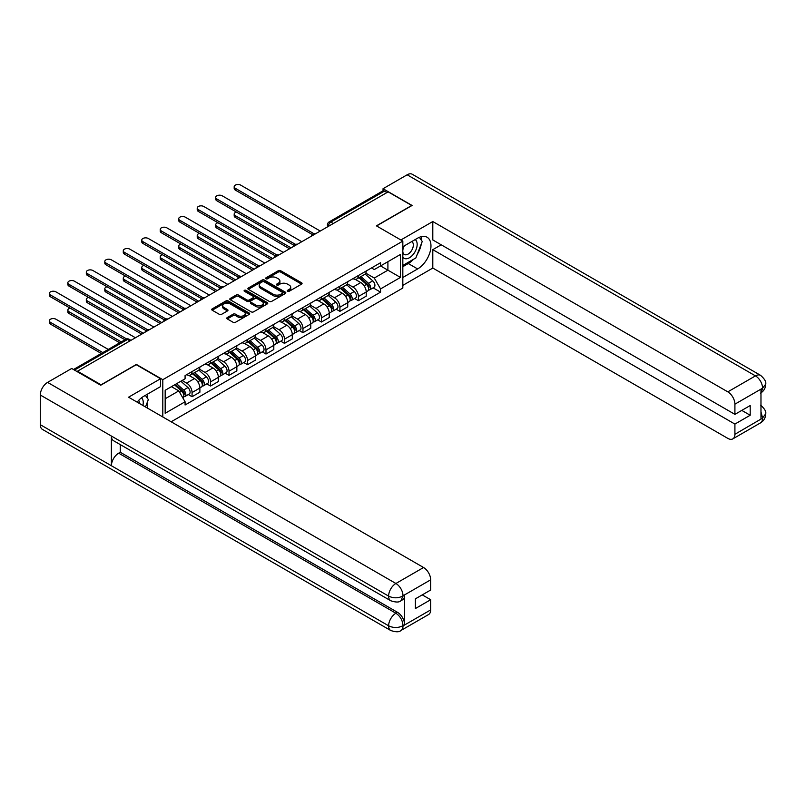 <?xml version="1.0" encoding="UTF-8"?>
<svg xmlns="http://www.w3.org/2000/svg" width="806" height="806" viewBox="0 0 806 806"><rect width="100%" height="100%" fill="white"/><g stroke="black" fill="none" stroke-linecap="round" stroke-linejoin="round"><path stroke-width="1.21" d="M287.591 291.268A1.149 0.665 0 0 0 289.213 291.268L301.575 284.135A1.642 0.947 0 0 0 302.059 283.46A1.642 0.947 0 0 0 301.575 282.785L280.639 270.705A1.642 0.947 0 0 0 278.312 270.705L265.96 277.838A1.149 0.665 0 0 0 267.592 278.775L269.184 277.848A5.259 3.043 0 0 1 276.629 277.848L278.372 278.856A5.259 3.043 0 0 1 279.914 281.012A5.259 3.043 0 0 1 278.372 283.158L276.77 284.085A1.149 0.665 0 0 0 278.402 285.022L280.004 284.095A5.259 3.043 0 0 1 287.44 284.095L289.193 285.102A5.259 3.043 0 0 1 290.734 287.248A5.259 3.043 0 0 1 289.193 289.404L287.591 290.321A1.149 0.665 0 0 0 287.591 291.268L287.591 290.321M227.262 317.564A1.642 0.947 0 0 0 226.778 318.239A1.642 0.947 0 0 0 227.262 318.904L233.136 322.299A1.642 0.947 0 0 0 235.463 322.299L249.185 314.38A1.642 0.947 0 0 0 249.669 313.705A1.642 0.947 0 0 0 249.185 313.03L228.249 300.95A1.642 0.947 0 0 0 225.922 300.95L212.2 308.869A1.642 0.947 0 0 0 211.726 309.544A1.642 0.947 0 0 0 212.2 310.209L219.292 314.31A1.642 0.947 0 0 0 221.62 314.31L227.494 310.915A1.642 0.947 0 0 0 227.977 310.25A1.642 0.947 0 0 0 227.494 309.575L223.977 307.549A4.403 2.539 0 0 1 222.688 305.746A4.403 2.539 0 0 1 225.408 303.399A4.403 2.539 0 0 1 230.204 303.953L243.976 311.912A4.403 2.539 0 0 1 245.266 313.705A4.403 2.539 0 0 1 242.556 316.053A4.403 2.539 0 0 1 237.76 315.499L235.463 314.179A1.642 0.947 0 0 0 233.136 314.179L227.262 317.564L227.262 318.904M162.802 379.686L136.385 364.433L101.072 384.815L77.497 371.203L388.139 191.858L411.715 205.47L376.412 225.851L402.829 241.105L162.802 379.686L162.802 416.964M269.305 301.414A1.642 0.947 0 0 0 271.632 301.414L285.354 293.495A1.642 0.947 0 0 0 285.828 292.83A1.642 0.947 0 0 0 285.354 292.155L264.418 280.065A1.642 0.947 0 0 0 262.091 280.065L248.369 287.994A1.642 0.947 0 0 0 247.885 288.659A1.642 0.947 0 0 0 248.369 289.334L269.305 301.414M244.823 291.51A1.149 0.665 0 0 1 245.981 291.671L245.981 290.311L267.27 302.593A1.642 0.947 0 0 1 267.753 303.268A1.642 0.947 0 0 1 267.27 303.933L253.547 311.862A1.642 0.947 0 0 1 251.22 311.862L230.284 299.772L230.284 298.432A1.642 0.947 0 0 0 229.801 299.107A1.642 0.947 0 0 0 230.284 299.772M230.284 298.432L236.158 295.036A1.642 0.947 0 0 1 238.485 295.036L246.979 299.943A1.642 0.947 0 0 0 249.296 299.943L253.195 297.696A1.642 0.947 0 0 0 253.678 297.021A1.642 0.947 0 0 0 253.195 296.346L244.359 291.248A1.149 0.665 0 0 1 245.981 290.311M171.154 421.79L402.829 288.034L402.829 241.105M77.497 371.203L77.497 371.818M333.291 223.524L330.803 222.093A3.355 1.934 60 0 0 329.12 221.922L382.79 190.941A3.355 1.934 60 0 1 384.472 191.103L330.803 222.093A3.355 1.934 120 0 0 328.425 226.194L328.425 226.335M386.951 192.543L384.472 191.103M358.398 275.511A7.707 4.453 60 0 1 356.806 278.977L364.624 274.453A7.707 4.453 -120 0 0 366.226 270.997M347.305 283.813L352.957 287.067A7.707 4.453 60 0 1 358.408 296.507L366.226 291.994A7.707 4.453 -120 0 0 360.776 282.553L355.174 279.329M366.226 291.994L366.226 296.165L358.408 300.688L354.65 298.522M356.806 278.977A7.707 4.453 60 0 1 353.008 278.624M358.408 296.507L358.408 300.688M339.92 286.18A7.707 4.453 60 0 1 338.329 289.646L346.147 285.133A7.707 4.453 -120 0 0 347.739 281.667M336.173 309.192L339.92 311.358L347.739 306.844L347.739 302.663A7.707 4.453 -120 0 0 342.288 293.233L336.696 289.999M338.329 289.646A7.707 4.453 60 0 1 334.53 289.294M328.828 294.482L334.47 297.746A7.707 4.453 60 0 1 339.92 307.187L339.92 311.358M321.443 296.85A7.707 4.453 60 0 1 319.841 300.316L327.659 295.802A7.707 4.453 -120 0 0 329.261 292.336M317.695 319.861L321.443 322.027L329.261 317.514L329.261 313.343A7.707 4.453 -120 0 0 323.81 303.902L318.209 300.668M319.841 300.316A7.707 4.453 60 0 1 316.053 299.963M310.34 305.152L315.992 308.416A7.707 4.453 60 0 1 321.443 317.856L321.443 322.027M302.955 307.519A7.707 4.453 60 0 1 301.363 310.985L309.182 306.471A7.707 4.453 -120 0 0 310.773 303.006M299.207 330.531L302.955 332.697L310.773 328.183L310.773 324.012A7.707 4.453 -120 0 0 305.323 314.572L299.731 311.338M301.363 310.985A7.707 4.453 60 0 1 297.565 310.632M291.863 315.821L297.505 319.085A7.707 4.453 60 0 1 302.955 328.526L302.955 332.697M284.478 318.199A7.707 4.453 60 0 1 282.876 321.654L290.694 317.141A7.707 4.453 -120 0 0 292.296 313.675M280.73 341.2L284.478 343.366L292.296 338.852L292.296 334.681A7.707 4.453 -120 0 0 286.845 325.241L281.244 322.007M282.876 321.654A7.707 4.453 60 0 1 279.088 321.302M273.375 326.49L279.027 329.755A7.707 4.453 60 0 1 284.478 339.195L284.478 343.366M265.99 328.868A7.707 4.453 60 0 1 264.398 332.324L272.216 327.81A7.707 4.453 -120 0 0 273.808 324.355M262.242 351.869L265.99 354.036L273.808 349.522L273.808 345.351A7.707 4.453 -120 0 0 268.368 335.911L262.766 332.677M264.398 332.324A7.707 4.453 60 0 1 260.6 331.981M254.898 337.16L260.54 340.424A7.707 4.453 60 0 1 265.99 349.864L265.99 354.036M247.513 339.538A7.707 4.453 60 0 1 245.911 342.993L253.739 338.48A7.707 4.453 -120 0 0 255.331 335.024M243.765 362.539L247.513 364.705L255.331 360.191L255.331 356.02A7.707 4.453 -120 0 0 249.88 346.58L244.289 343.346M245.911 342.993A7.707 4.453 60 0 1 242.122 342.651M236.41 347.829L242.062 351.094A7.707 4.453 60 0 1 247.513 360.534L247.513 364.705M229.025 350.207A7.707 4.453 60 0 1 227.433 353.663L235.251 349.149A7.707 4.453 -120 0 0 236.853 345.693M225.277 373.208L229.025 375.374L236.853 370.861L236.853 366.69A7.707 4.453 -120 0 0 231.403 357.249L225.801 354.015M227.433 353.663A7.707 4.453 60 0 1 223.635 353.32M217.932 358.509L223.584 361.763A7.707 4.453 60 0 1 229.025 371.203L229.025 375.374M210.547 360.876A7.707 4.453 60 0 1 208.956 364.332L216.774 359.819A7.707 4.453 -120 0 0 218.366 356.363M206.799 383.888L210.547 386.044L218.366 381.53L218.366 377.359A7.707 4.453 -120 0 0 212.915 367.919L207.323 364.695M208.956 364.332A7.707 4.453 60 0 1 205.157 363.99M199.455 369.178L205.097 372.432A7.707 4.453 60 0 1 210.547 381.873L210.547 386.044M192.07 371.546A7.707 4.453 60 0 1 190.468 375.002L198.286 370.488A7.707 4.453 -120 0 0 199.888 367.032M188.312 394.557L192.07 396.713L199.888 392.2L199.888 388.029A7.707 4.453 -120 0 0 194.437 378.588L188.836 375.364M190.468 375.002A7.707 4.453 60 0 1 186.68 374.659M182.116 380.503L186.619 383.102A7.707 4.453 60 0 1 192.07 392.542L192.07 396.713M371.495 267.955L374.276 269.557L400.461 254.444L387.908 261.698L387.908 270.181L374.276 278.04L365.783 273.143M165.17 398.769L178.801 390.9L185.078 401.781L165.17 413.266L165.17 390.285L185.078 378.8L185.078 375.586L380.553 262.726L380.553 265.94L400.461 277.425L380.553 288.921L374.276 278.04M400.461 254.444L400.461 277.425M185.078 401.781L185.078 404.995L380.553 292.135L380.553 288.921M178.801 390.9L171.446 386.658M373.138 287.853L380.553 292.135M288.044 291.429L289.193 290.765A5.259 3.043 0 0 0 290.734 288.619L290.734 287.248M279.914 281.012L279.914 282.372A5.259 3.043 0 0 1 278.372 284.528L277.234 285.183M301.555 284.145L280.639 272.075A1.642 0.947 0 0 0 278.312 272.075L266.423 278.936M285.324 293.505L264.418 281.435A1.642 0.947 0 0 0 262.091 281.435L248.389 289.344M282.443 293.293A1.149 0.665 0 0 0 282.443 292.356L264.066 281.747A1.149 0.665 0 0 0 262.444 281.747L260.751 282.725A5.259 3.043 0 0 0 259.21 284.871A5.259 3.043 0 0 0 260.751 287.017L273.315 294.271A5.259 3.043 0 0 0 280.76 294.271L282.443 293.293L282.443 294.664A1.149 0.665 0 0 0 282.785 294.19L282.785 292.83M259.21 284.871L259.21 286.241A5.259 3.043 0 0 0 260.751 288.387L260.751 287.017M282.443 294.664L280.76 295.641A5.259 3.043 0 0 1 273.315 295.641L260.751 288.387M230.304 299.782L236.158 296.406L236.158 295.036M253.678 297.021L253.678 298.391A1.642 0.947 0 0 1 253.195 299.056L249.296 301.313A1.642 0.947 0 0 1 246.979 301.313L238.485 296.406A1.642 0.947 0 0 0 236.158 296.406M245.981 291.671L267.249 303.953M255.784 305.031A4.403 2.539 0 0 0 260.58 305.575A4.403 2.539 0 0 0 263.29 303.227A4.403 2.539 0 0 0 262 301.434L257.154 298.633A1.642 0.947 0 0 0 254.827 298.633L250.928 300.88A1.642 0.947 0 0 0 250.444 301.555A1.642 0.947 0 0 0 250.928 302.22L255.784 305.031L255.784 306.391A4.403 2.539 0 0 0 260.58 306.945A4.403 2.539 0 0 0 263.29 304.597L263.29 303.227M250.444 301.555L250.444 302.925A1.642 0.947 0 0 0 250.928 303.59L250.928 302.22M255.784 306.391L250.928 303.59M245.266 313.705L245.266 315.075A4.403 2.539 0 0 1 242.556 317.423A4.403 2.539 0 0 1 237.76 316.869L235.463 315.539A1.642 0.947 0 0 0 233.136 315.539L227.282 318.924M222.688 305.746L222.688 307.116A4.403 2.539 0 0 0 223.977 308.91L223.977 307.549M227.494 309.575L227.494 310.915L223.977 308.91M249.165 314.39L228.249 302.321A1.642 0.947 0 0 0 225.922 302.321L212.23 310.229M358.942 277.738L366.468 284.458A4.191 2.418 60 0 1 367.788 290.936L366.216 291.843M359.133 277.919L362.68 279.964M236.43 212.069A3.849 2.227 -0 0 0 234.183 214.094A3.849 2.227 -0 0 0 235.312 215.665L291.107 247.875M359.698 277.304L368.08 284.78A2.015 1.159 60 0 1 368.705 287.893A2.015 1.159 60 0 1 368.523 287.964M360.947 276.579L368.483 283.299A4.191 2.418 60 0 1 369.793 289.777A4.191 2.418 60 0 1 368.533 289.908M365.148 274.06L372.745 280.841A4.191 2.418 60 0 1 374.065 287.309L369.793 289.777M289.566 248.772L235.312 217.439A3.849 2.227 180 0 1 234.183 215.867L234.183 214.094M312.285 234.526L235.312 190.075A3.849 2.227 180 0 1 234.183 188.503L234.183 186.73A3.849 2.227 -0 0 0 235.312 188.302L313.816 233.629M320.254 231.05L240.762 185.158A3.849 2.227 -0 0 0 236.561 184.675A3.849 2.227 -0 0 0 234.183 186.73M340.454 288.417L347.99 295.137A4.191 2.418 60 0 1 349.3 301.605L347.739 302.512M340.656 288.588L344.202 290.634M217.942 222.738A3.849 2.227 -0 0 0 215.696 224.763A3.849 2.227 -0 0 0 216.824 226.335L272.63 258.545M341.22 287.974L349.592 295.449A2.015 1.159 60 0 1 350.227 298.563A2.015 1.159 60 0 1 350.046 298.633M342.469 287.248L350.005 293.968A4.191 2.418 60 0 1 351.315 300.447A4.191 2.418 60 0 1 350.046 300.578M346.671 284.73L354.267 291.51A4.191 2.418 60 0 1 355.577 297.988L351.315 300.447M271.088 259.441L216.824 228.108A3.849 2.227 180 0 1 215.696 226.536L215.696 224.763M321.977 299.086L329.503 305.806A4.191 2.418 60 0 1 330.823 312.285L329.261 313.181M322.168 299.258L325.715 301.303M199.465 233.408A3.849 2.227 -0 0 0 197.218 235.433A3.849 2.227 -0 0 0 198.347 237.004L254.142 269.224M322.732 298.643L331.115 306.119A2.015 1.159 60 0 1 331.75 309.232A2.015 1.159 60 0 1 331.558 309.303M323.992 297.918L331.518 304.638A4.191 2.418 60 0 1 332.838 311.116A4.191 2.418 60 0 1 331.568 311.247M328.183 295.399L335.78 302.179A4.191 2.418 60 0 1 337.099 308.658L332.838 311.116M252.6 270.111L198.347 238.778A3.849 2.227 180 0 1 197.218 237.206L197.218 235.433M413.508 259.3A18.85 10.881 120 0 1 408.279 263.542L417.639 268.942A18.85 10.881 120 0 0 429.951 252.338A18.85 10.881 120 0 0 427.069 237.236A18.85 10.881 120 0 0 417.639 238.163L402.829 246.717M417.639 268.942L402.829 277.496M402.829 285.364L432.802 268.055L432.802 249.659L734.911 424.077L734.911 434.273L762.748 418.052M441.214 244.802L432.802 249.659M741.782 410.395L750.195 415.251L750.195 405.539L734.911 414.365L432.802 239.946L432.802 221.539L727.808 391.857L755.474 375.888L407.151 174.791L383.041 188.715L412.068 205.47L376.593 225.952M400.874 239.976L432.802 221.539M432.802 268.055L727.808 438.373A10.055 5.803 -120 0 0 732.835 438.867A10.055 5.803 -120 0 0 734.911 434.273M407.151 174.791A10.307 5.944 -60 0 1 412.309 174.277L760.622 375.374A10.307 5.944 -60 0 0 755.474 375.888A10.055 5.803 60 0 1 762.577 388.2L734.911 404.169A10.055 5.803 -120 0 0 727.808 391.857M383.041 190.831L383.041 188.715M734.911 414.365L734.911 404.169M750.195 415.251L734.911 424.077M760.975 392.804L762.577 388.542L760.975 389.469L760.975 418.878L762.577 417.961L760.975 411.846M417.246 254.364A18.85 10.881 120 0 0 421.306 243.906M421.609 240.531A18.85 10.881 120 0 0 421.145 236.682M408.279 263.542L402.829 266.685M760.622 405.136C764.662 408.773 766.355 411.675 765.7 413.851L762.577 417.961M760.622 375.374C764.662 378.981 766.355 381.913 765.7 384.17L762.577 388.2M160.555 378.729L128.567 397.197L423.563 567.515A10.055 5.803 60 0 1 430.676 579.826L403.01 595.795L400.925 600.742C399.242 602.455 395.847 602.455 390.749 600.752L113.515 440.701A10.307 5.944 -60 0 1 111.389 436.046L40.3 395.011A10.307 5.944 -60 0 1 47.584 382.387L71.694 368.473L100.72 385.228L136.264 364.705L160.555 378.729L160.555 386.598L143.73 396.31A18.85 10.881 120 0 0 137.121 402.144M147.226 407.967L151.196 410.264M147.639 407.735L147.639 401.418M147.639 398.587L147.639 394.053M430.676 579.826L430.676 590.022L415.392 598.838L415.392 608.55L430.676 599.735L430.676 609.92A10.055 5.803 60 0 1 428.591 614.525L400.925 630.494A10.055 5.803 -120 0 0 403.01 625.889L430.676 609.92M400.925 630.494C399.323 632.196 395.927 632.206 390.749 630.504L42.436 429.407A10.307 5.944 -60 0 1 40.3 424.691L111.389 465.737A10.307 5.944 -60 0 1 118.673 453.184L395.897 613.235L397.499 612.318A10.055 5.803 60 0 1 404.612 624.63L404.612 595.211A10.055 5.803 60 0 1 402.526 599.815L400.925 600.742M40.3 395.011L40.3 424.691M390.749 600.752A10.307 5.944 -60 0 1 388.613 596.108L111.389 436.046L111.389 465.737L388.613 625.788C393.338 628.076 398.083 628.076 402.829 625.788L403.01 625.889M430.676 599.735L422.263 594.878M120.265 444.59L120.265 452.257L397.499 612.318M120.265 452.257L118.673 453.184M47.584 382.387L395.897 583.484A10.307 5.944 -60 0 0 388.613 596.108C393.358 598.384 398.093 598.364 402.819 596.047M402.829 257.185A10.891 6.287 120 0 0 411.493 256.248A10.891 6.287 120 0 0 417.165 244.389A10.891 6.287 120 0 0 415.191 239.584M403.746 246.193A10.891 6.287 120 0 0 402.829 248.147M402.829 251.794A7.456 4.302 120 0 0 404.34 254.484A7.456 4.302 120 0 0 410.083 252.49A7.456 4.302 120 0 0 413.337 244.984A7.456 4.302 120 0 0 411.795 241.568A7.456 4.302 120 0 0 411.765 241.558M404.36 245.83A7.456 4.302 120 0 0 402.829 250.303M419.342 237.307L422.253 241.447L415.866 257.93L403.071 265.315M142.884 405.468A10.891 6.287 120 0 0 143.256 402.537A10.891 6.287 120 0 0 141.443 397.852M139.418 403.463A7.456 4.302 120 0 0 139.428 403.121A7.456 4.302 120 0 0 138.652 400.401M145.372 395.363L148.344 399.595L145.483 406.97M293.807 245.195L216.824 200.754A3.849 2.227 180 0 1 215.696 199.173L215.696 197.399A3.849 2.227 -0 0 0 216.824 198.971L295.339 244.299M301.776 241.719L222.275 195.828A3.849 2.227 -0 0 0 218.073 195.344A3.849 2.227 -0 0 0 215.696 197.399M275.33 255.865L198.347 211.424A3.849 2.227 180 0 1 197.218 209.852L197.218 208.069A3.849 2.227 -0 0 0 198.347 209.641L276.851 254.968M283.289 252.389L203.797 206.497A3.849 2.227 -0 0 0 199.596 206.014A3.849 2.227 -0 0 0 197.218 208.069M303.489 309.756L311.025 316.476A4.191 2.418 60 0 1 312.335 322.954L310.773 323.851M303.691 309.927L307.237 311.982M180.977 244.077A3.849 2.227 -0 0 0 178.731 246.102A3.849 2.227 -0 0 0 179.859 247.674L235.664 279.894M304.255 309.313L312.627 316.788A2.015 1.159 60 0 1 313.262 319.901A2.015 1.159 60 0 1 313.081 319.972M305.504 308.587L313.04 315.307A4.191 2.418 60 0 1 314.35 321.785A4.191 2.418 60 0 1 313.091 321.926M309.705 306.068L317.302 312.849A4.191 2.418 60 0 1 318.622 319.327L314.35 321.785M234.123 280.78L179.859 249.447A3.849 2.227 180 0 1 178.731 247.875L178.731 246.102M285.012 320.425L292.538 327.145A4.191 2.418 60 0 1 293.858 333.624L292.296 334.52M285.213 320.607L288.75 322.652M162.5 254.746A3.849 2.227 -0 0 0 160.253 256.771A3.849 2.227 -0 0 0 161.381 258.343L217.177 290.563M285.767 319.982L294.15 327.468A2.015 1.159 60 0 1 294.784 330.571A2.015 1.159 60 0 1 294.593 330.641M287.027 319.257L294.553 325.977A4.191 2.418 60 0 1 295.873 332.455A4.191 2.418 60 0 1 294.603 332.596M291.228 316.738L298.825 323.518A4.191 2.418 60 0 1 300.134 329.997L295.873 332.455M215.645 291.45L161.381 260.126A3.849 2.227 180 0 1 160.253 258.545L160.253 256.771M266.524 331.095L274.06 337.815A4.191 2.418 60 0 1 275.37 344.293L273.808 345.19M266.726 331.276L270.272 333.321M144.012 265.416A3.849 2.227 -0 0 0 141.765 267.441A3.849 2.227 -0 0 0 142.894 269.013L198.699 301.232M267.29 330.651L275.672 338.137A2.015 1.159 60 0 1 276.297 341.24A2.015 1.159 60 0 1 276.115 341.311M268.539 329.936L276.075 336.656A4.191 2.418 60 0 1 277.385 343.124A4.191 2.418 60 0 1 276.126 343.265M272.74 327.407L280.337 334.188A4.191 2.418 60 0 1 281.657 340.666L277.385 343.124M197.158 302.119L142.894 270.796A3.849 2.227 180 0 1 141.765 269.224L141.765 267.441M256.842 266.534L179.859 222.093A3.849 2.227 180 0 1 178.731 220.522L178.731 218.738A3.849 2.227 -0 0 0 179.859 220.31L258.373 265.637M264.811 263.058L185.309 217.167A3.849 2.227 -0 0 0 181.108 216.683A3.849 2.227 -0 0 0 178.731 218.738M238.364 277.204L161.381 232.763A3.849 2.227 180 0 1 160.253 231.191L160.253 229.408A3.849 2.227 -0 0 0 161.381 230.979L239.896 276.307M246.324 273.738L166.832 227.836A3.849 2.227 -0 0 0 162.631 227.352A3.849 2.227 -0 0 0 160.253 229.408M219.877 287.873L142.894 243.432A3.849 2.227 180 0 1 141.765 241.86L141.765 240.077A3.849 2.227 -0 0 0 142.894 241.649L221.408 286.976M227.846 284.407L148.344 238.505A3.849 2.227 -0 0 0 144.153 238.022A3.849 2.227 -0 0 0 141.765 240.077M248.047 341.764L255.573 348.484A4.191 2.418 60 0 1 256.892 354.962L255.331 355.869M248.248 341.945L251.794 343.991M125.535 276.085A3.849 2.227 -0 0 0 123.288 278.11A3.849 2.227 -0 0 0 124.416 279.682L180.222 311.902M248.802 341.331L257.185 348.807A2.015 1.159 60 0 1 257.819 351.91A2.015 1.159 60 0 1 257.638 351.99M250.061 340.606L257.588 347.326A4.191 2.418 60 0 1 258.907 353.804A4.191 2.418 60 0 1 257.638 353.935M254.263 338.077L261.859 344.857A4.191 2.418 60 0 1 263.169 351.335L258.907 353.804M178.68 312.788L124.416 281.465A3.849 2.227 180 0 1 123.288 279.894L123.288 278.11M201.399 298.542L124.416 254.102A3.849 2.227 180 0 1 123.288 252.53L123.288 250.747A3.849 2.227 -0 0 0 124.416 252.328L202.931 297.656M209.359 295.077L129.867 249.175A3.849 2.227 -0 0 0 125.665 248.691A3.849 2.227 -0 0 0 123.288 250.747M229.559 352.434L237.095 359.154A4.191 2.418 60 0 1 238.415 365.632L236.843 366.539M229.76 352.615L233.307 354.66M107.057 286.765A3.849 2.227 -0 0 0 104.81 288.78A3.849 2.227 -0 0 0 105.939 290.351L161.734 322.571M230.325 352L238.707 359.476A2.015 1.159 60 0 1 239.332 362.579A2.015 1.159 60 0 1 239.15 362.66M231.574 351.275L239.11 357.995A4.191 2.418 60 0 1 240.42 364.473A4.191 2.418 60 0 1 239.16 364.604M235.775 348.746L243.372 355.527A4.191 2.418 60 0 1 244.692 362.005L240.42 364.473M160.193 323.458L105.939 292.135A3.849 2.227 180 0 1 104.81 290.563L104.81 288.78M182.912 309.222L105.939 264.771A3.849 2.227 180 0 1 104.81 263.199L104.81 261.426A3.849 2.227 -0 0 0 105.939 262.998L184.443 308.325M190.881 305.746L111.389 259.844A3.849 2.227 -0 0 0 107.188 259.371A3.849 2.227 -0 0 0 104.81 261.426M211.081 363.103L218.617 369.823A4.191 2.418 60 0 1 219.927 376.301L218.366 377.208M211.283 363.284L214.829 365.33M88.569 297.434A3.849 2.227 -0 0 0 86.323 299.449A3.849 2.227 -0 0 0 87.451 301.021L143.256 333.241M211.837 362.67L220.219 370.145A2.015 1.159 60 0 1 220.854 373.259A2.015 1.159 60 0 1 220.673 373.329M213.096 361.944L220.622 368.664A4.191 2.418 60 0 1 221.942 375.143A4.191 2.418 60 0 1 220.673 375.274M217.298 359.426L224.894 366.196A4.191 2.418 60 0 1 226.204 372.674L221.942 375.143M141.715 334.127L87.451 302.804A3.849 2.227 180 0 1 86.323 301.232L86.323 299.449M164.434 319.891L87.451 275.44A3.849 2.227 180 0 1 86.323 273.869L86.323 272.096A3.849 2.227 -0 0 0 87.451 273.667L165.965 318.995M172.403 316.415L92.902 270.524A3.849 2.227 -0 0 0 88.7 270.04A3.849 2.227 -0 0 0 86.323 272.096M192.604 373.772L200.13 380.492A4.191 2.418 60 0 1 201.45 386.971L199.888 387.877M192.795 373.954L196.342 375.999M70.092 308.104A3.849 2.227 -0 0 0 67.845 310.119A3.849 2.227 -0 0 0 68.973 311.7L121.303 341.905M193.359 373.339L201.742 380.815A2.015 1.159 60 0 1 202.366 383.928A2.015 1.159 60 0 1 202.185 383.999M194.619 372.614L202.145 379.334A4.191 2.418 60 0 1 203.465 385.812A4.191 2.418 60 0 1 202.195 385.943M198.81 370.095L206.407 376.876A4.191 2.418 60 0 1 207.726 383.344L203.465 385.812M119.762 342.802L68.973 313.474A3.849 2.227 180 0 1 67.845 311.902L67.845 310.119M145.946 330.561L68.973 286.11A3.849 2.227 180 0 1 67.845 284.538L67.845 282.765A3.849 2.227 -0 0 0 68.973 284.337L147.478 329.664M153.916 327.085L74.424 281.193A3.849 2.227 -0 0 0 70.223 280.71A3.849 2.227 -0 0 0 67.845 282.765M174.58 384.855L181.652 391.162A4.191 2.418 60 0 1 182.962 397.64L182.761 397.761M174.65 384.815L177.864 386.668M108.266 349.431L55.936 319.216A3.849 2.227 -0 0 0 51.735 318.743A3.849 2.227 -0 0 0 49.357 320.798A3.849 2.227 -0 0 0 50.486 322.37L102.815 352.585M175.335 384.422L183.254 391.484A2.015 1.159 60 0 1 183.889 394.597A2.015 1.159 60 0 1 183.708 394.668M176.595 383.696L183.667 390.003A4.191 2.418 60 0 1 184.977 396.481A4.191 2.418 60 0 1 183.718 396.612M180.856 381.228L187.929 387.545A4.191 2.418 60 0 1 189.239 394.023L184.977 396.481M101.284 353.471L50.486 324.143A3.849 2.227 180 0 1 49.357 322.571L49.357 320.798M124.97 339.789L50.486 296.789A3.849 2.227 180 0 1 49.357 295.208L49.357 293.434A3.849 2.227 -0 0 0 50.486 295.006L126.633 338.963M135.438 337.754L55.936 291.863A3.849 2.227 -0 0 0 51.735 291.379A3.849 2.227 -0 0 0 49.357 293.434M328.546 226.264L328.425 226.194A3.355 1.934 0 0 1 327.448 224.824L327.448 226.899M210.547 381.873L218.366 377.359M229.025 371.203L236.853 366.69M247.513 360.534L255.331 356.02M265.99 349.864L273.808 345.351M284.478 339.195L292.296 334.681M302.955 328.526L310.773 324.012M321.443 317.856L329.261 313.343M339.92 307.187L347.739 302.663M192.07 392.542L199.888 388.029M186.619 383.102L194.437 378.588M205.097 372.432L212.915 367.919M223.584 361.763L231.403 357.249M242.062 351.094L249.88 346.58M260.54 340.424L268.368 335.911M279.027 329.755L286.845 325.241M297.505 319.085L305.323 314.572M315.992 308.416L323.81 303.902M334.47 297.746L342.288 293.233M352.957 287.067L360.776 282.553M315.428 233.841A3.355 1.934 120 0 0 313.947 234.697M296.94 244.51A3.355 1.934 120 0 0 295.459 245.367M278.463 255.18A3.355 1.934 120 0 0 276.982 256.036M259.975 265.849A3.355 1.934 120 0 0 258.504 266.705M241.498 276.518A3.355 1.934 120 0 0 240.017 277.375M223.02 287.188A3.355 1.934 120 0 0 221.539 288.044M204.533 297.857A3.355 1.934 120 0 0 203.052 298.714M186.055 308.537A3.355 1.934 120 0 0 184.574 309.383M167.567 319.206A3.355 1.934 120 0 0 166.086 320.053M149.09 329.876A3.355 1.934 120 0 0 147.609 330.732M129.988 340.908L127.499 339.467L74.484 370.075M130.965 340.334L129.172 339.296A3.355 1.934 120 0 0 127.499 339.467A3.355 1.934 60 0 0 125.817 339.296L73.497 369.511M289.193 290.765L289.193 289.404M276.77 285.022L276.77 284.085M278.372 284.528L278.372 283.158M265.96 278.775L265.96 277.838M278.312 272.075L278.312 270.705M280.639 272.075L280.639 270.705M301.575 284.135L301.575 282.785M248.369 289.334L248.369 287.994M262.091 281.435L262.091 280.065M264.418 281.435L264.418 280.065M285.354 293.495L285.354 292.155M273.315 295.641L273.315 294.271M280.76 295.641L280.76 294.271M238.485 296.406L238.485 295.036M246.979 301.313L246.979 299.943M249.296 301.313L249.296 299.943M253.195 299.056L253.195 297.696M267.27 303.933L267.27 302.593M233.136 315.539L233.136 314.179M235.463 315.539L235.463 314.179M237.76 316.869L237.76 315.499M212.2 310.209L212.2 308.869M225.922 302.321L225.922 300.95M228.249 302.321L228.249 300.95M249.185 314.38L249.185 313.03M366.468 284.458L364.121 285.818M369.128 286.966L368.372 287.41M372.745 280.841L368.483 283.299M235.312 217.439L235.312 215.665M235.312 188.302L235.312 190.075M347.99 295.137L345.643 296.487M350.64 297.636L349.885 298.079M354.267 291.51L350.005 293.968M216.824 228.108L216.824 226.335M329.503 305.806L327.155 307.157M332.163 308.315L331.407 308.748M335.78 302.179L331.518 304.638M198.347 238.778L198.347 237.004M765.7 413.891C765.589 417.83 763.856 420.833 760.491 422.898A10.055 5.803 -120 0 0 762.577 418.294M404.612 624.63L402.839 625.788M403.01 596.138L404.612 595.211M403.01 595.795A10.055 5.803 60 0 0 395.897 583.484L423.563 567.515M390.749 630.504A10.307 5.944 -60 0 1 388.613 625.788A10.307 5.944 -60 0 1 395.897 613.235C400.179 616.106 402.547 620.207 403.01 625.557M216.824 198.971L216.824 200.754M198.347 209.641L198.347 211.424M311.025 316.476L308.678 317.826M313.675 318.985L312.919 319.418M317.302 312.849L313.04 315.307M179.859 249.447L179.859 247.674M292.538 327.145L290.19 328.495M295.197 329.654L294.442 330.087M298.825 323.518L294.553 325.977M161.381 260.126L161.381 258.343M274.06 337.815L271.713 339.175M276.72 340.323L275.964 340.757M280.337 334.188L276.075 336.656M142.894 270.796L142.894 269.013M179.859 220.31L179.859 222.093M161.381 230.979L161.381 232.763M142.894 241.649L142.894 243.432M255.573 348.484L253.225 349.844M258.232 350.993L257.477 351.426M261.859 344.857L257.588 347.326M124.416 281.465L124.416 279.682M124.416 252.328L124.416 254.102M237.095 359.154L234.748 360.514M239.755 361.662L238.999 362.096M243.372 355.527L239.11 357.995M105.939 292.135L105.939 290.351M105.939 262.998L105.939 264.771M218.617 369.823L216.26 371.183M221.267 372.332L220.512 372.765M224.894 366.196L220.622 368.664M87.451 302.804L87.451 301.021M87.451 273.667L87.451 275.44M200.13 380.492L197.782 381.853M202.79 383.001L202.034 383.444M206.407 376.876L202.145 379.334M68.973 313.474L68.973 311.7M68.973 284.337L68.973 286.11M181.652 391.162L179.627 392.341M184.302 393.671L183.546 394.114M187.929 387.545L183.667 390.003M50.486 324.143L50.486 322.37M50.486 295.006L50.486 296.789M315.71 233.68A3.355 3.355 0 0 0 311.408 236.158M297.233 244.349A3.355 3.355 0 0 0 292.931 246.827M278.745 255.018A3.355 3.355 0 0 0 274.443 257.497M260.267 265.688A3.355 3.355 0 0 0 255.965 268.166M241.78 276.357A3.355 3.355 0 0 0 237.488 278.836M223.302 287.027A3.355 3.355 0 0 0 219 289.505M204.815 297.696A3.355 3.355 0 0 0 200.523 300.185M186.337 308.366A3.355 3.355 0 0 0 182.035 310.854M167.86 319.035A3.355 3.355 0 0 0 163.558 321.523M149.372 329.704A3.355 3.355 0 0 0 145.07 332.193M129.172 339.296A3.355 3.355 0 0 0 125.817 339.296M329.12 221.922A3.355 3.355 0 0 0 327.448 224.824M732.835 438.867L760.491 422.898M765.7 384.2C765.569 388.109 763.826 391.091 760.491 393.147"/></g></svg>
